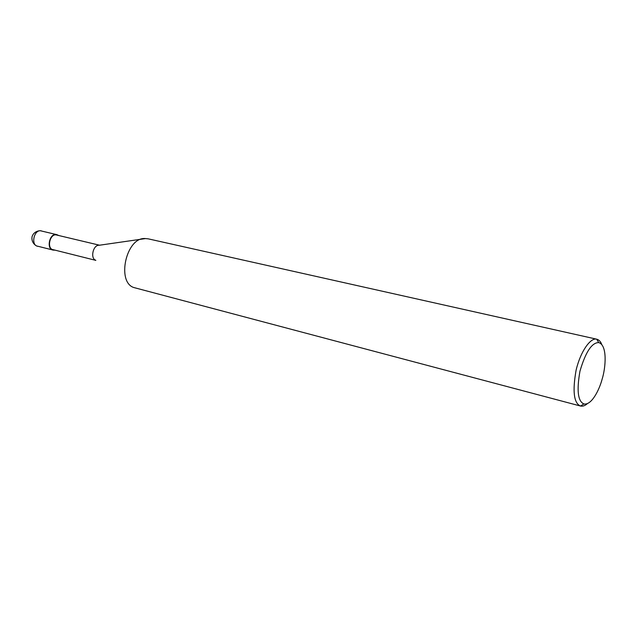 <?xml version="1.0" encoding="UTF-8"?>
<svg xmlns="http://www.w3.org/2000/svg" width="637" height="637" viewBox="0 0 637 637"><rect width="100%" height="100%" fill="white"/><g stroke="black" fill="none" stroke-linecap="round" stroke-linejoin="round"><path stroke-width="0.96" d="M55.093 250.166L53.197 250.094C45.816 249.378 49.622 232.171 56.932 234.679L58.676 235.499M95.845 260.374L53.301 249.712C46.278 249.035 49.901 232.68 56.844 235.069L99.539 245.213M95.574 260.183C90.088 258.256 93.145 244.656 99.189 245.261L145.523 238.58L148.302 238.859L596.734 339.195C598.955 339.784 600.635 341.551 601.766 344.498M580.506 406.032L133.682 287.494C116.221 281.705 126.437 236.375 145.523 238.58M587.378 403.635C585.069 405.697 582.791 406.502 580.554 406.048L580.474 406.024C573.841 403.189 572.384 391.261 576.095 370.24C580.578 351.011 590.738 337.427 596.662 339.179L596.734 339.195M602.196 378.943C599.401 389.629 591.646 405.506 583.914 403.962C577.87 401.334 576.557 390.393 579.973 371.132C585.586 352.03 591.845 342.515 598.764 342.595C607.563 345.238 605.731 367.613 602.196 378.943M41.437 231C41.429 230.379 34.04 230.315 32.073 236.677C30.847 243.676 37.559 246.766 37.758 246.224C30.361 245.484 34.119 228.5 41.437 231L56.932 234.679M37.758 246.224L53.197 250.094M580.474 406.024L583.914 403.962M596.662 339.179L598.764 342.595"/></g></svg>
